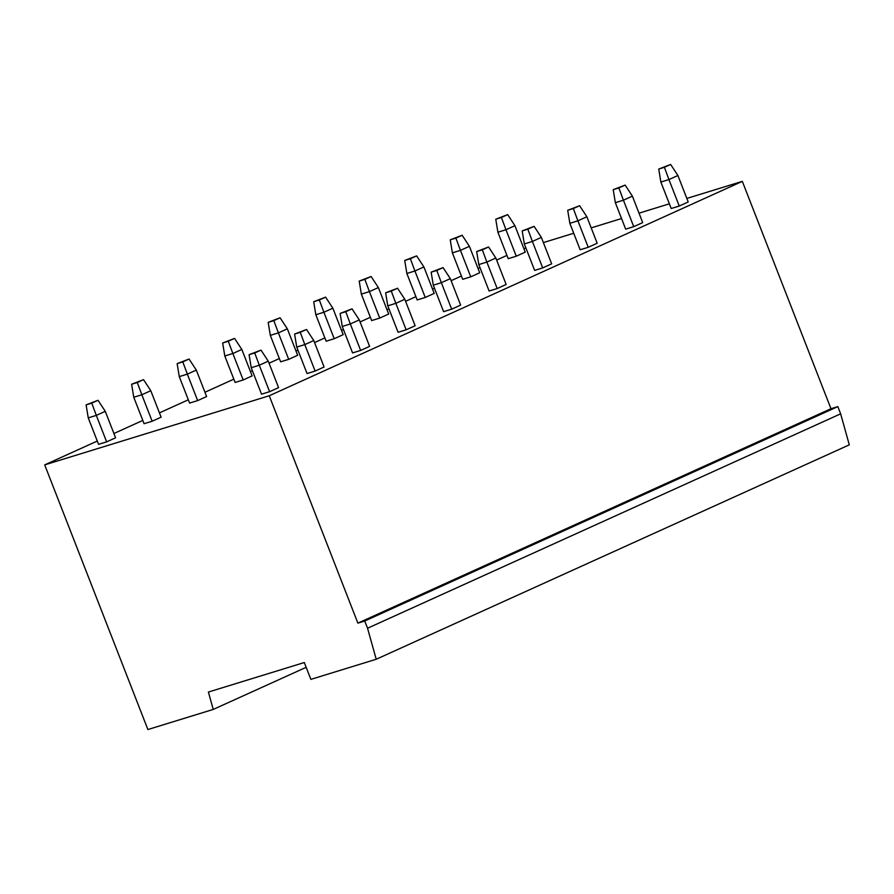 <?xml version="1.0" encoding="UTF-8"?>
<svg xmlns="http://www.w3.org/2000/svg" width="894" height="894" viewBox="0 0 894 894"><rect width="100%" height="100%" fill="white"/><g stroke="black" fill="none" stroke-linecap="round" stroke-linejoin="round"><path stroke-width="1.34" d="M208.391 692.057L213.241 709.423L147.89 729.538L44.7 464.88L269.239 395.763L357.879 623.129L364.741 621.017L367.557 628.236L376.218 659.258L310.866 679.373L304.295 662.532L208.391 692.057M44.7 464.88L97.278 441.055M113.918 433.512L142.794 420.426M159.434 412.883L188.31 399.797M204.95 392.254L233.826 379.168M250.465 371.625L252.41 370.753M269.049 363.21L279.341 358.539M295.981 350.996L297.925 350.124M314.565 342.581L324.868 337.91M341.508 330.367L343.441 329.495M360.081 321.952L370.384 317.281M387.024 309.737L388.957 308.866M405.597 301.323L415.9 296.652M432.54 289.108L434.473 288.237M451.112 280.694L461.416 276.022M478.055 268.491L479.989 267.608M496.628 260.065L506.932 255.393M523.862 248.61L525.895 247.984M543.384 242.598L573.713 233.256M591.202 227.881L621.542 218.538M639.02 213.163L669.36 203.821M686.838 198.434L742.322 181.359L830.973 408.726L837.823 406.614L840.639 413.833L849.3 444.843L376.218 659.258M269.239 395.763L742.322 181.359M91.758 403.127L98.027 400.288L86.103 404.87L91.758 403.127L96.317 415.397L88.249 417.878L98.564 444.34L106.632 441.859L115.594 437.803L105.269 411.329L96.317 415.397L106.632 441.859M254.734 352.962L261.003 350.113L249.091 354.694L254.734 352.962L259.294 365.221L251.225 367.713L261.54 394.176L269.608 391.695L278.57 387.627L268.256 361.165L259.294 365.221L269.608 391.695M137.274 382.498L143.543 379.659L131.63 384.241L137.274 382.498L141.833 394.768L133.765 397.249L144.079 423.711L152.148 421.23L161.11 417.174L150.784 390.7L141.833 394.768L152.148 421.23M300.25 332.333L306.519 329.484L294.607 334.065L300.25 332.333L304.809 344.592L296.741 347.084L307.055 373.547L315.124 371.066L324.086 366.998L313.772 340.536L304.809 344.592L315.124 371.066M182.789 361.869L189.059 359.03L177.146 363.612L182.789 361.869L187.349 374.139L179.281 376.62L189.595 403.082L197.663 400.601L206.626 396.545L196.311 370.082L187.349 374.139L197.663 400.601M345.766 311.704L352.035 308.855L340.122 313.436L345.766 311.704L350.325 323.963L342.257 326.455L352.571 352.918L360.64 350.437L369.602 346.369L359.287 319.907L350.325 323.963L360.64 350.437M228.305 341.24L234.574 338.401L222.662 342.983L228.305 341.24L232.865 353.51L224.796 355.991L235.111 382.453L243.179 379.972L252.142 375.916L241.827 349.453L232.865 353.51L243.179 379.972M391.281 291.075L397.551 288.226L385.638 292.807L391.281 291.075L395.841 303.334L387.772 305.826L398.087 332.289L406.155 329.808L415.118 325.74L404.803 299.278L395.841 303.334L406.155 329.808M273.821 320.611L280.09 317.772L268.178 322.354L273.821 320.611L278.38 332.881L270.312 335.362L280.627 361.835L288.695 359.343L297.657 355.287L287.343 328.824L278.38 332.881L288.695 359.343M436.797 270.446L443.078 267.597L431.154 272.178L436.797 270.446L441.357 282.705L433.288 285.197L443.603 311.66L451.671 309.179L460.633 305.111L450.319 278.649L441.357 282.705L451.671 309.179M319.337 299.982L325.606 297.143L313.693 301.725L319.337 299.982L323.896 312.252L315.828 314.733L326.142 341.206L334.211 338.714L343.173 334.658L332.859 308.195L323.896 312.252L334.211 338.714M482.313 249.817L488.593 246.979L476.67 251.549L482.313 249.817L486.872 262.087L478.804 264.568L489.119 291.031L497.187 288.55L506.149 284.482L495.835 258.02L486.872 262.087L497.187 288.55M364.853 279.353L371.122 276.514L359.209 281.096L364.853 279.353L369.412 291.623L361.344 294.104L371.658 320.577L379.726 318.085L388.689 314.029L378.374 287.566L369.412 291.623L379.726 318.085M527.829 229.188L534.109 226.35L522.185 230.92L527.829 229.188L532.388 241.458L524.32 243.939L534.646 270.401L542.703 267.921L551.665 263.853L541.351 237.391L532.388 241.458L542.703 267.921M410.368 258.724L416.649 255.885L404.725 260.467L410.368 258.724L414.928 270.994L406.859 273.475L417.174 299.948L425.242 297.456L434.205 293.4L423.89 266.937L414.928 270.994L425.242 297.456M573.345 208.559L579.625 205.721L567.701 210.302L573.345 208.559L577.904 220.829L569.836 223.31L580.161 249.772L588.23 247.292L597.181 243.235L586.866 216.761L577.904 220.829L588.23 247.292M455.884 238.095L462.164 235.256L450.241 239.838L455.884 238.095L460.444 250.365L452.375 252.846L462.69 279.319L470.758 276.827L479.72 272.771L469.406 246.308L460.444 250.365L470.758 276.827M618.871 187.93L625.141 185.092L613.217 189.673L618.871 187.93L623.42 200.2L615.351 202.681L625.677 229.143L633.745 226.663L642.697 222.606L632.382 196.132L623.42 200.2L633.745 226.663M501.4 217.477L507.68 214.627L495.757 219.209L501.4 217.477L505.959 229.736L497.891 232.216L508.217 258.69L516.274 256.198L525.236 252.142L514.922 225.679L505.959 229.736L516.274 256.198M664.387 167.301L670.656 164.462L658.733 169.044L664.387 167.301L668.935 179.571L660.867 182.052L671.193 208.514L679.261 206.033L688.212 201.977L677.898 175.503L668.935 179.571L679.261 206.033M357.879 623.129L830.973 408.726M364.741 621.017L837.823 406.614M367.557 628.236L840.639 413.833M213.241 709.423L306.161 667.315M86.103 404.87L88.249 417.878M98.027 400.288L105.269 411.329M249.091 354.694L251.225 367.713M261.003 350.113L268.256 361.165M131.63 384.241L133.765 397.249M143.543 379.659L150.784 390.7M294.607 334.065L296.741 347.084M306.519 329.484L313.772 340.536M177.146 363.612L179.281 376.62M189.059 359.03L196.311 370.082M340.122 313.436L342.257 326.455M352.035 308.855L359.287 319.907M222.662 342.983L224.796 355.991M234.574 338.401L241.827 349.453M385.638 292.807L387.772 305.826M397.551 288.226L404.803 299.278M268.178 322.354L270.312 335.362M280.09 317.772L287.343 328.824M431.154 272.178L433.288 285.197M443.078 267.597L450.319 278.649M313.693 301.725L315.828 314.733M325.606 297.143L332.859 308.195M476.67 251.549L478.804 264.568M488.593 246.979L495.835 258.02M359.209 281.096L361.344 294.104M371.122 276.514L378.374 287.566M522.185 230.92L524.32 243.939M534.109 226.35L541.351 237.391M404.725 260.467L406.859 273.475M416.649 255.885L423.89 266.937M567.701 210.302L569.836 223.31M579.625 205.721L586.866 216.761M450.241 239.838L452.375 252.846M462.164 235.256L469.406 246.308M613.217 189.673L615.351 202.681M625.141 185.092L632.382 196.132M495.757 219.209L497.891 232.216M507.68 214.627L514.922 225.679M658.733 169.044L660.867 182.052M670.656 164.462L677.898 175.503"/></g></svg>
